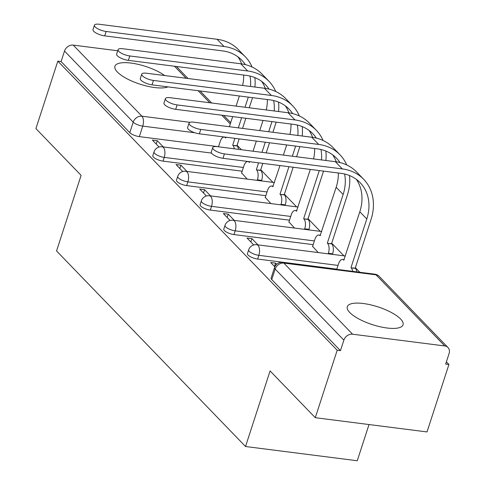<?xml version="1.0" encoding="UTF-8"?>
<svg xmlns="http://www.w3.org/2000/svg" width="485" height="485" viewBox="0 0 485 485"><rect width="100%" height="100%" fill="white"/><g stroke="black" fill="none" stroke-linecap="round" stroke-linejoin="round"><path stroke-width="0.73" d="M400.58 318.991A29.312 9.306 18 0 0 370.528 304.816A29.312 9.306 18 0 0 347.29 306.696A29.312 9.306 18 0 0 349.764 312.516A29.312 9.306 18 0 0 379.816 326.696A29.312 9.306 18 0 0 403.047 324.811A29.312 9.306 18 0 0 400.58 318.991M164.694 75.539A29.312 9.306 18 0 0 134.903 63.681A29.312 9.306 18 0 0 114.945 66.245A29.312 9.306 18 0 0 117.412 72.065A29.312 9.306 18 0 0 142.505 84.942A29.312 9.306 18 0 0 167.956 86.876M247.459 253.588A7.518 2.389 18 0 0 248.09 255.08A7.518 2.389 18 0 0 257.638 259.051L258.851 255.322A7.518 2.389 -162 0 1 249.302 251.351A7.518 2.389 -162 0 1 248.666 249.86L247.459 253.588M223.797 229.102A7.518 2.389 18 0 0 224.434 230.593A7.518 2.389 18 0 0 233.982 234.564L235.189 230.836A7.518 2.389 -162 0 1 225.64 226.865A7.518 2.389 -162 0 1 225.01 225.373L223.797 229.102M200.135 204.615A7.518 2.389 18 0 0 200.772 206.113A7.518 2.389 18 0 0 210.32 210.078L211.533 206.349A7.518 2.389 -162 0 1 201.984 202.384A7.518 2.389 -162 0 1 201.348 200.887L200.135 204.615M176.479 180.135A7.518 2.389 18 0 0 177.11 181.626A7.518 2.389 18 0 0 186.658 185.597L187.871 181.869A7.518 2.389 -162 0 1 178.322 177.898A7.518 2.389 -162 0 1 177.692 176.407L176.479 180.135M152.817 155.649A7.518 2.389 18 0 0 153.454 157.14A7.518 2.389 18 0 0 163.002 161.111L164.215 157.382A7.518 2.389 -162 0 1 154.666 153.412A7.518 2.389 -162 0 1 154.03 151.92L152.817 155.649M315.28 417.694L270.084 370.928L245.525 446.509L56.551 250.951L81.11 175.364L35.914 128.592L57.83 61.14L337.196 350.249L315.28 417.694L427.012 431.935L448.928 364.49L446.388 361.858M359.815 272.267L355.378 267.678M343.932 255.831L331.722 243.197M320.276 231.351L308.06 218.711M296.614 206.865L284.404 194.224M272.958 182.378L260.742 169.744M241.397 149.726L237.08 145.257M369.018 424.545L357.257 460.75L245.525 446.509M448.928 364.49L445.666 364.071L449.086 353.565A7.518 6.117 136 0 0 447.97 347.509A7.518 6.117 136 0 0 444.769 345.957L352.583 334.207A7.518 6.117 136 0 0 343.865 340.155L275.165 269.054A7.518 2.389 -162 0 1 274.528 267.562L271.115 278.069A7.518 2.389 -162 0 0 271.752 279.56L275.165 269.054A7.518 6.117 136 0 1 283.883 263.106L352.583 334.207M337.196 350.249L340.452 350.661L343.865 340.155M218.517 146.719L139.34 136.625L142.754 126.118A7.518 2.389 -162 0 1 133.205 122.147L64.505 51.052A7.518 6.117 -44 0 1 73.223 45.105L117.728 50.773M64.505 51.052L61.092 61.559L57.83 61.14M241.621 172.921L247.223 179.098M186.961 171.423L180.935 165.185L179.856 168.501M180.935 165.185L176.049 164.56L182.754 171.508M265.277 197.407L270.885 203.585M210.617 195.904L204.591 189.671L203.518 192.988M204.591 189.671L199.705 189.047L206.416 195.988M288.939 221.887L294.54 228.071M234.279 220.39L228.253 214.152L227.174 217.474M228.253 214.152L223.367 213.533L230.078 220.475M312.601 246.374L318.202 252.552M257.935 244.876L251.915 238.638L250.836 241.954M251.915 238.638L247.029 238.014L253.734 244.955M276.68 264.27L275.571 263.125L274.492 266.441M275.571 263.125L270.685 262.5L274.831 266.786M336.814 269.139L257.638 259.051M313.158 244.652L233.982 234.564M289.496 220.172L210.32 210.078M265.841 195.685L186.658 185.597M242.179 171.199L163.002 161.111M163.299 146.937L157.273 140.698L156.194 144.021M157.273 140.698L152.387 140.08L159.098 147.022M340.452 350.661L271.752 279.56M61.092 61.559L129.792 132.66A7.518 2.389 18 0 0 139.34 136.625M252.091 67.021A49.985 40.691 136 0 0 245.349 56.848L238.371 49.628A49.985 40.691 136 0 0 217.074 39.279L99.158 24.25A8.645 2.746 18 0 0 94.423 25.19A8.645 2.746 18 0 0 97.849 28.809A8.645 2.746 18 0 0 106.136 31.47L104.699 35.878A8.645 2.746 -162 0 1 96.418 33.216A8.645 2.746 -162 0 1 92.993 29.597L94.423 25.19M225.968 137.206L225.713 137.976L225.489 137.746A7.518 3.656 -82.7 0 0 224.234 137.067A7.518 3.656 -82.7 0 0 220.251 141.384L218.492 146.803M234.322 148.822A7.518 3.656 -82.7 0 0 232.921 145.433L236.929 145.736L239.153 138.886M248.314 97.115L245.022 107.246M241.615 117.734L238.323 127.864M234.916 138.346L232.691 145.197M239.366 95.975L236.074 106.106M232.667 116.594L229.375 126.724M242.561 128.404L245.853 118.273M249.26 107.785L252.552 97.655M236.929 145.736L237.153 145.973A7.518 3.656 97.3 0 1 238.559 149.362M254.892 87.039A49.985 40.691 136 0 0 254.867 77.606M245.349 56.848A49.985 40.691 136 0 0 224.052 46.499L106.136 31.47M104.699 35.878L222.621 50.907A45.099 36.715 -44 0 1 241.839 60.243A45.099 36.715 -44 0 1 245.343 64.626M249.969 76.054A45.099 36.715 -44 0 1 250.539 86.482M238.044 56.927A45.099 36.715 -44 0 1 241.609 63.887M243.682 75.06A45.099 36.715 -44 0 1 242.597 85.469M275.753 91.507A49.985 40.691 136 0 0 269.011 81.328L262.033 74.108A49.985 40.691 136 0 0 240.736 63.765L122.814 48.736A8.645 2.746 18 0 0 118.085 49.676A8.645 2.746 18 0 0 121.511 53.295A8.645 2.746 18 0 0 129.792 55.957L128.361 60.358A8.645 2.746 -162 0 1 120.08 57.703A8.645 2.746 -162 0 1 116.655 54.078L118.085 49.676M249.623 161.693L249.375 162.463L249.144 162.226A7.518 3.656 -82.7 0 0 247.896 161.553A7.518 3.656 -82.7 0 0 243.913 165.87L241.524 173.206M257.232 180.378L257.408 179.838A7.518 3.656 -82.7 0 0 256.577 169.92L260.584 170.223L262.809 163.372M271.976 121.602L268.684 131.732M265.277 142.22L261.985 152.345M258.578 162.833L256.353 169.683M263.022 120.462L259.73 130.592M256.322 141.074L253.031 151.205M266.216 152.884L269.508 142.76M272.916 132.272L276.207 122.141M260.584 170.223L260.815 170.459A7.518 3.656 97.3 0 1 261.645 180.378L257.408 179.838M261.47 180.917L261.645 180.378M278.554 111.52A49.985 40.691 136 0 0 278.529 102.093M269.011 81.328A49.985 40.691 136 0 0 247.714 70.986L129.792 55.957M128.361 60.358L246.283 75.387A45.099 36.715 -44 0 1 265.495 84.723A45.099 36.715 -44 0 1 269.005 89.113M273.631 100.54A45.099 36.715 -44 0 1 274.201 110.968M261.706 81.407A45.099 36.715 -44 0 1 265.271 88.367M267.338 99.54A45.099 36.715 -44 0 1 266.253 109.956M299.409 115.994A49.985 40.691 136 0 0 292.667 105.815L285.695 98.594A49.985 40.691 136 0 0 264.398 88.246L146.476 73.217A8.645 2.746 18 0 0 141.741 74.156A8.645 2.746 18 0 0 145.167 77.782A8.645 2.746 18 0 0 153.454 80.437L152.023 84.845A8.645 2.746 -162 0 1 143.736 82.183A8.645 2.746 -162 0 1 140.31 78.564L141.741 74.156M279.984 165.561L272.806 186.713A7.518 3.656 -82.7 0 0 271.551 186.034A7.518 3.656 -82.7 0 0 267.568 190.35L265.186 197.692M280.894 204.864L281.07 204.318A7.518 3.656 -82.7 0 0 280.239 194.406L284.246 194.709L293.17 167.24M295.632 146.088L292.34 156.219M288.933 166.701L280.009 194.17M286.683 144.948L283.392 155.073M296.577 156.758L299.869 146.628M284.246 194.709L284.471 194.946A7.518 3.656 97.3 0 1 285.301 204.858L281.07 204.318M285.125 205.404L285.301 204.858M302.21 136.006A49.985 40.691 136 0 0 302.191 126.573M292.667 105.815A49.985 40.691 136 0 0 271.37 95.466L153.454 80.437M152.023 84.845L269.939 99.874A45.099 36.715 -44 0 1 289.157 109.21A45.099 36.715 -44 0 1 292.661 113.599M297.287 125.021A45.099 36.715 -44 0 1 297.857 135.448M285.362 105.894A45.099 36.715 -44 0 1 288.927 112.853M291 124.027A45.099 36.715 -44 0 1 289.915 134.436M323.071 140.474A49.985 40.691 136 0 0 316.329 130.301L309.351 123.081A49.985 40.691 136 0 0 288.054 112.732L170.138 97.703A8.645 2.746 18 0 0 165.403 98.643A8.645 2.746 18 0 0 168.828 102.262A8.645 2.746 18 0 0 177.11 104.924L175.679 109.331A8.645 2.746 -162 0 1 167.398 106.67A8.645 2.746 -162 0 1 163.972 103.05L165.403 98.643M310.339 169.429L296.468 211.199A7.518 3.656 -82.7 0 0 295.213 210.52A7.518 3.656 -82.7 0 0 291.23 214.837L288.848 222.178M304.55 229.344L304.725 228.805A7.518 3.656 -82.7 0 0 303.895 218.887L307.902 219.19L323.525 171.108M319.294 170.568L303.671 218.65M307.902 219.19L308.133 219.426A7.518 3.656 97.3 0 1 308.963 229.344L304.725 228.805M308.787 229.884L308.963 229.344M325.871 160.493A49.985 40.691 136 0 0 325.847 151.059M316.329 130.301A49.985 40.691 136 0 0 295.032 119.953L177.11 104.924M175.679 109.331L293.601 124.36A45.099 36.715 -44 0 1 312.813 133.696A45.099 36.715 -44 0 1 316.323 138.079M320.949 149.507A45.099 36.715 -44 0 1 321.519 159.935M309.024 130.38A45.099 36.715 -44 0 1 312.589 137.34M314.656 148.513A45.099 36.715 -44 0 1 313.571 158.922M346.733 164.961A49.985 40.691 136 0 0 339.985 154.782L333.013 147.561A49.985 40.691 136 0 0 311.716 137.219L193.794 122.19A8.645 2.746 18 0 0 189.059 123.123A8.645 2.746 18 0 0 192.49 126.749A8.645 2.746 18 0 0 200.772 129.41L199.341 133.811A8.645 2.746 -162 0 1 191.054 131.156A8.645 2.746 -162 0 1 187.628 127.531L189.059 123.123M338.318 172.993A45.099 36.715 -44 0 1 336.16 187.277L320.124 235.68A7.518 3.656 -82.7 0 0 318.875 235.007A7.518 3.656 -82.7 0 0 314.892 239.323L312.504 246.659M328.212 253.831L328.387 253.291A7.518 3.656 -82.7 0 0 327.557 243.373L331.564 243.676L347.369 195.037A49.985 40.691 136 0 0 349.509 175.546M344.605 173.994A45.099 36.715 -44 0 1 343.131 194.497L327.326 243.137M331.564 243.676L331.795 243.913A7.518 3.656 97.3 0 1 332.625 253.831L328.387 253.291M332.449 254.37L332.625 253.831M339.985 154.782A49.985 40.691 136 0 0 318.693 144.439L200.772 129.41M199.341 133.811L317.257 148.84A45.099 36.715 -44 0 1 336.475 158.177A45.099 36.715 -44 0 1 339.985 162.566M332.68 154.86A45.099 36.715 -44 0 1 336.25 161.82M352.637 271.351A7.518 3.656 -82.7 0 0 351.219 267.853L355.226 268.163L371.025 219.523A49.985 40.691 136 0 0 363.647 179.268L356.669 172.048A49.985 40.691 136 0 0 335.371 161.699L217.456 146.67A8.645 2.746 18 0 0 212.721 147.61A8.645 2.746 18 0 0 216.146 151.235A8.645 2.746 18 0 0 224.428 153.891L222.997 158.298A8.645 2.746 -162 0 1 214.716 155.637A8.645 2.746 -162 0 1 211.29 152.017L212.721 147.61M356.342 179.347A45.099 36.715 -44 0 1 359.815 211.763L343.786 260.166A7.518 3.656 -82.7 0 0 342.531 259.487A7.518 3.656 -82.7 0 0 338.548 263.804L336.754 269.327M222.997 158.298L340.919 173.327A45.099 36.715 -44 0 1 360.137 182.663A45.099 36.715 -44 0 1 366.793 218.984L350.988 267.623M355.226 268.163L355.45 268.399A7.518 3.656 97.3 0 1 356.869 271.891M363.647 179.268A49.985 40.691 136 0 0 342.349 168.919L224.428 153.891M444.769 345.957L376.069 274.856L283.883 263.106A7.518 3.656 -82.7 0 0 282.628 262.427A7.518 7.518 0 0 0 274.528 267.562M194.831 132.757L142.754 126.118A7.518 3.656 97.3 0 0 141.923 116.2L190.017 122.329M230.266 123.972L221.797 115.206M209.762 102.753L198.135 90.725M186.107 78.267L174.479 66.239M73.223 45.105L141.923 116.2A7.518 6.117 136 0 0 133.205 122.147L129.792 132.66M338.027 265.41L258.851 255.322A7.518 3.656 -82.7 0 0 258.02 245.404A7.518 3.656 97.3 0 0 256.765 244.725A7.518 7.518 0 0 0 248.666 249.86M314.371 240.924L235.189 230.836A7.518 3.656 -82.7 0 0 234.358 220.917A7.518 3.656 97.3 0 0 233.109 220.238A7.518 7.518 0 0 0 225.01 225.373M290.709 216.443L211.533 206.349A7.518 3.656 -82.7 0 0 210.702 196.431A7.518 3.656 97.3 0 0 209.447 195.758A7.518 7.518 0 0 0 201.348 200.887M267.047 191.957L187.871 181.869A7.518 3.656 -82.7 0 0 187.04 171.951A7.518 3.656 97.3 0 0 185.791 171.272A7.518 7.518 0 0 0 177.692 176.407M243.391 167.477L164.215 157.382A7.518 3.656 -82.7 0 0 163.384 147.464A7.518 3.656 97.3 0 0 162.129 146.785A7.518 7.518 0 0 0 154.03 151.92M374.814 274.177A7.518 3.656 -82.7 0 1 376.069 274.856A7.518 6.117 -44 0 1 379.27 276.414A7.518 7.518 0 0 0 374.814 274.177L282.628 262.427M237.153 145.973L232.921 145.433M224.052 46.499L217.074 39.279M260.815 170.459L256.577 169.92M247.714 70.986L240.736 63.765M284.471 194.946L280.239 194.406M271.37 95.466L264.398 88.246M308.133 219.426L303.895 218.887M295.032 119.953L288.054 112.732M343.131 194.497L336.16 187.277M331.795 243.913L327.557 243.373M318.693 144.439L311.716 137.219M366.793 218.984L359.815 211.763M355.45 268.399L351.219 267.853M342.349 168.919L335.371 161.699M162.129 146.785L211.502 153.078M185.791 171.272L274.455 182.572M209.447 195.758L298.117 207.059M233.109 220.238L321.773 231.539M256.765 244.725L345.435 256.025M447.97 347.509L379.27 276.414M230.696 122.656L223.737 115.454M211.702 103.002L200.075 90.968M188.041 78.515L176.419 66.487M225.943 137.285L224.234 137.067M249.599 161.766L247.896 161.553M273.261 186.252L271.551 186.034M296.917 210.739L295.213 210.52M320.579 235.219L318.875 235.007M344.241 259.705L342.531 259.487"/></g></svg>
